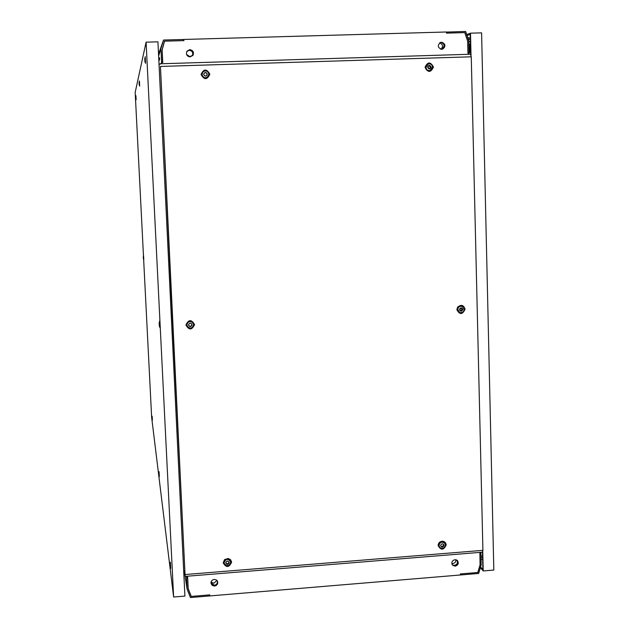 <?xml version="1.0" encoding="UTF-8"?>
<svg xmlns="http://www.w3.org/2000/svg" width="629" height="629" viewBox="0 0 629 629"><rect width="100%" height="100%" fill="white"/><g stroke="black" fill="none" stroke-linecap="round" stroke-linejoin="round"><path stroke-width="0.94" d="M186.569 54.424L189.934 56.696L192.592 55.266C193.795 52.238 192.804 50.399 189.612 49.738L189.415 49.754M192.419 55.486C193.315 52.569 192.27 50.839 189.266 50.296L186.75 51.554M217.249 580.787L217.39 581.227C217.603 583.429 216.588 584.773 214.34 585.245L210.959 582.761M216.966 580.433L213.884 583.217L211.077 581.99M211.729 584.648L214.347 585.513L215.409 585.261L216.879 584.223L217.728 582.281M188.464 56.539L190.044 56.838L193.127 54.967C193.889 51.979 192.749 50.234 189.714 49.73L186.852 51.366M192.891 55.328L193.386 54.18M452.267 564.763L454.421 565.424C457.275 564.528 458.054 562.782 456.772 560.211L456.465 559.904M451.811 563.442L452.864 563.537C454.964 563.097 455.954 561.823 455.844 559.716M453.438 565.62L454.429 565.683C457.33 564.85 458.258 563.065 457.204 560.345M452.353 564.897L454.853 565.825C457.574 565.07 458.494 563.395 457.605 560.809L457.275 560.408M440.96 42.34C444.742 44.006 445.057 46.208 441.912 48.952L440.504 49.109M439.569 42.929C442.863 44.25 443.374 46.31 441.102 49.125M442.549 49.164L444.381 47.434L442.431 49.07L441.031 49.251M442.218 49.141C444.837 47.293 445.08 45.162 442.942 42.741M214.23 579.403L216.462 579.993L217.728 581.856C217.948 584.16 216.887 585.56 214.544 586.055L212.287 585.45L211.029 583.547C210.841 581.267 211.91 579.883 214.23 579.403M210.998 583.35L214.458 585.678C216.706 585.229 217.783 583.901 217.681 581.683M454.979 559.668L457.598 560.73C458.942 563.419 458.124 565.235 455.144 566.179L452.495 565.086C451.19 562.397 452.015 560.596 454.979 559.668M190.115 56.885L192.883 55.399C194.157 52.238 193.119 50.312 189.785 49.628L186.907 51.279C185.807 54.401 186.876 56.264 190.115 56.885M192.875 55.415L193.127 54.967M444.381 47.434C445.159 44.517 444.113 42.819 441.236 42.324L440.339 42.473M441.715 49.298L442.69 49.117C446.016 46.137 445.623 43.841 441.527 42.214L440.489 42.418C437.234 45.422 437.642 47.718 441.715 49.298M161.095 63.757L161.598 62.554L161.661 63.741M186.498 576.282L187.12 589.176L190.43 597.55L209.504 595.954L209.449 594.892L191.177 596.418L188.213 588.917L187.654 577.43L186.554 577.516M162.148 49.919L164.539 41.176L183.904 40.626L183.849 39.454L446.448 31.993L446.48 33.133L464.784 32.606L467.638 41.019L467.921 53.174L469.006 53.135L469.037 54.291M480.894 552.309L480.918 553.245L479.88 553.323L480.147 564.504L477.796 572.492L460.31 573.955L460.334 574.992L209.772 595.93L209.724 594.869L191.271 596.41L188.197 588.634L187.646 577.155L186.546 577.241M164.539 41.176L162.148 50.006L162.754 62.515L161.598 62.554M227.501 558.654L228.193 558.591M439.82 547.489L438.476 545.013L438.979 543.149L440.622 541.742L443.476 541.365M183.582 39.965L183.849 39.454M209.559 594.885L209.772 595.93M183.684 570.88L184.643 570.77M160.23 64.189L159.027 64.221M480.147 564.771L477.891 572.484L460.57 573.931L460.601 574.969L478.669 573.459L481.193 564.85L480.926 553.504L479.88 553.591L480.084 564.7M159.562 57.75L159.585 59.629L159.562 57.75M159.121 58.89L159.145 60.754L159.121 58.89M162.612 62.523L162.133 49.699L164.436 41.176L183.613 40.633L183.558 39.47L163.548 40.036L158.532 54.063M163.548 40.036L158.626 55.981M160.969 49.542L161.59 62.263L160.961 63.765M159.019 64.111L160.23 64.079M162.738 62.224L161.59 62.263M187.12 589.176L184.258 570.817M191.177 596.418L191.106 596.001M446.724 31.985L446.755 33.125L464.878 32.606L467.63 40.728L467.921 52.883L468.998 52.852L468.707 40.515L465.641 31.45L446.456 32.095M468.998 52.852L467.968 53.166M462.818 309.437C461.623 307.267 460.491 307.329 459.406 309.633C460.601 311.803 461.741 311.74 462.818 309.437M457.763 309.649C458.171 306.96 459.673 305.891 462.26 306.449L464.163 309.287C463.73 312.008 462.213 313.069 459.61 312.471L457.763 309.649M192.081 324.768C190.776 322.543 189.573 322.614 188.48 324.973C189.785 327.198 190.988 327.135 192.081 324.768M186.868 324.989C188.189 321.042 190.343 320.499 193.323 323.377L193.63 324.603C192.246 328.605 190.076 329.109 187.12 326.105L186.868 324.989M459.516 309.625L460.444 311.041L462.716 309.444L461.772 308.029L459.516 309.625M460.224 310.923L462.26 309.248L461.537 307.951M188.59 324.973L188.724 325.539C190.202 327.025 191.287 326.773 191.971 324.776L191.829 324.179C190.335 322.724 189.258 322.984 188.59 324.973M188.676 325.413C190.178 326.789 191.24 326.498 191.869 324.556L191.782 324.084M462.032 306.362L461.804 306.252C459.225 305.694 457.723 306.763 457.307 309.452L459.382 312.361M193.252 323.212L193.229 323.157C190.241 320.279 188.095 320.821 186.782 324.768L187.096 326.042M443.988 545.288C442.808 543.22 441.684 543.314 440.622 545.555C441.802 547.623 442.926 547.529 443.988 545.288M439.011 545.508C439.907 542.159 441.77 541.372 444.609 543.134L445.316 544.997C444.404 548.362 442.525 549.141 439.695 547.348L439.011 545.508M431.14 67.099C429.906 64.803 428.742 64.842 427.634 67.209C428.868 69.505 430.032 69.465 431.14 67.099M425.959 67.303L428.302 63.938C430.7 63.568 432.107 64.614 432.524 67.091L430.126 70.472C427.751 70.794 426.368 69.74 425.959 67.303M229.208 562.562C227.942 560.455 226.77 560.549 225.693 562.845C226.967 564.944 228.138 564.85 229.208 562.562M224.113 562.782C225.693 558.749 227.847 558.34 230.584 561.555L230.694 562.255C229.09 566.312 226.927 566.705 224.215 563.435L224.113 562.782M440.725 545.547L441.071 546.475C442.494 547.364 443.429 546.971 443.885 545.296L443.531 544.36C442.116 543.48 441.181 543.873 440.725 545.547M440.89 546.192C442.273 546.774 443.131 546.302 443.461 544.793L443.296 544.14M427.744 67.201L429.835 68.789L431.03 67.099L428.923 65.518L427.744 67.201M429.623 68.836L430.606 67.224L428.711 65.597M225.803 562.829L225.858 563.159C227.218 564.795 228.303 564.598 229.098 562.57L229.042 562.224C227.674 560.604 226.597 560.809 225.803 562.829M225.811 562.876C227.258 564.221 228.303 563.938 228.956 562.027L228.948 561.972M444.389 542.898L444.184 542.63C441.354 540.869 439.49 541.663 438.594 545.005L439.49 547.073M428.09 64.009L425.542 67.429C425.951 69.866 427.335 70.92 429.701 70.59L429.914 70.519M230.505 561.304L230.434 561.021C227.706 557.805 225.552 558.214 223.971 562.247L224.152 563.144M207.311 74.238C205.99 71.895 204.763 71.934 203.654 74.356C204.983 76.699 206.202 76.659 207.311 74.238M202.011 74.45L202.947 71.91C205.88 70.11 207.853 70.88 208.875 74.23L207.798 76.903C204.889 78.523 202.963 77.705 202.011 74.45M203.765 74.356C204.252 75.999 205.219 76.4 206.682 75.566L207.2 74.246C206.697 72.579 205.714 72.186 204.252 73.066L203.765 74.356M206.634 75.614L207.075 74.364C206.603 72.736 205.636 72.327 204.181 73.145M202.9 71.965L201.893 74.568C202.845 77.823 204.771 78.641 207.68 77.021L207.727 76.974M465.059 309.24C462.464 314.752 459.728 314.909 456.866 309.704L457.574 307.211C461.12 304.247 463.612 304.916 465.059 309.24M460.082 312.637L458.541 312.055L457.495 310.773L457.197 309.46L457.77 307.447C459.241 305.694 460.884 305.442 462.716 306.685M194.573 324.556C191.947 330.217 189.07 330.382 185.925 325.044C188.551 319.375 191.428 319.21 194.573 324.556M188.055 327.371L186.656 324.768C188.779 320.192 191.106 320.059 193.646 324.375L193.622 324.989M446.197 544.926C443.649 550.312 440.96 550.532 438.122 545.579L438.154 544.966C438.672 542.599 440.135 541.357 442.525 541.215C444.734 541.483 445.953 542.717 446.197 544.926M433.444 67.059C430.794 72.744 427.995 72.83 425.039 67.327C427.696 61.642 430.495 61.556 433.444 67.059M430.771 70.204C427.94 71.447 426.155 70.519 425.424 67.429C425.605 65.172 426.792 63.961 428.978 63.804M231.614 562.184C229.05 567.68 226.236 567.908 223.193 562.861L224.553 559.59L228.358 558.473L230.646 559.771L231.614 562.184M224.333 563.796L223.853 562.255L224.954 559.613L228.036 558.709L230.67 561.964M209.834 74.198C207.169 80.009 204.236 80.103 201.044 74.481C203.717 68.671 206.65 68.577 209.834 74.198M208.875 74.419C206.674 79.05 204.299 79.097 201.767 74.576C201.909 72.296 203.104 71.061 205.345 70.865M171.874 307.974L160.45 66.446L185.138 576.392L171.874 307.974M442.525 541.215L442.03 541.483L444.734 543.291M160.238 63.788L470.531 54.243L471.255 56.807L482.915 550.344L185.13 574.536M482.915 550.344L482.333 552.191L185.138 576.392M471.255 56.807L160.45 66.446M143.278 256.601L143.381 258.708L143.278 256.601M143.554 255.689L143.789 259.612M159.129 322.528L159.31 326.081L159.617 320.955L160.025 327.591M143.381 258.637L143.278 256.663L143.381 258.637M159.302 325.956L159.129 322.63L159.302 325.956M158.728 472.835L158.862 475.422L158.728 472.835M158.72 472.796L159.082 471.687L159.318 476.46M139.056 82.171L139.198 84.876L139.426 80.96L139.662 86.024M158.854 475.296L158.72 472.874L158.854 475.296M139.19 84.797L139.064 82.25L139.19 84.797M135.62 96.607L135.73 98.824L135.919 95.624L136.116 99.759M151.864 417.176L151.974 419.299L151.864 417.176M151.864 417.153L152.155 416.233L152.352 420.172M144.756 58.245L144.937 61.791L145.236 56.673L145.535 63.254M135.73 98.753L135.62 96.677L135.73 98.753M151.966 419.213L151.864 417.224L151.966 419.213M144.929 61.681L144.772 58.355L144.922 61.681M169.924 563.623L170.105 566.973L169.924 563.623M169.909 563.553L170.373 562.153L170.695 568.388M170.082 566.784L169.909 563.663L170.082 566.784M143.538 255.728L143.734 259.549M159.538 321.152L159.876 327.41M159.035 471.734L159.286 476.436M139.386 81.07L139.63 85.945M135.895 95.702L136.092 99.704M152.124 416.272L152.336 420.148M145.173 56.862L145.472 63.128M170.294 562.224L170.64 568.246M143.64 259.321L151.652 417.436L173.628 597.023L146.093 42.159L135.18 92.416L143.467 255.956M173.628 597.023L184.91 596.08L157.934 41.821L146.093 42.159M468.825 45.453L468.975 51.641M468.18 38.951L470.335 39.831M468.794 44.006L469.674 43.983L469.863 52.081L468.99 52.349M469.674 43.983L468.802 44.274M470.303 38.448L467.669 37.457M469.863 52.081L470.626 52.058M470.634 52.286L468.998 52.789M470.358 40.956L468.747 42.088M470.28 37.63L469.596 37.874M471.035 56.044L470.5 33.172L466.694 34.564M470.5 33.172L481.594 32.857L493.82 570.063L483.214 570.951L482.742 550.894M480.352 567.712L483.214 570.951M480.572 566.965L482.875 569.559L482.459 551.79M470.689 54.802L470.209 34.414L467.033 35.562M482.64 559.346L481.067 559.48M482.592 557.491L481.02 557.624M480.981 556.083L482.553 555.95M462.26 306.449L461.804 306.252M444.609 543.134L444.184 542.63M428.302 63.938L427.877 64.072M230.584 561.555L230.434 561.021M224.954 559.613L224.553 559.59M438.499 544.517L438.154 544.966M224.215 563.435L224.073 562.892M430.126 70.472L429.701 70.59M439.695 547.348L439.278 546.837M459.61 312.471L459.154 312.267M143.27 256.601L143.577 255.657M139.198 84.884L139.709 86.055M135.73 98.824L136.147 99.775M144.929 61.791L145.543 63.293M170.105 566.973L170.718 568.435M152.36 420.211L151.974 419.299M158.862 475.422L159.373 476.53M159.31 326.081L159.955 327.607M143.381 258.708L143.758 259.612M468.747 42.214L469.344 42.009"/></g></svg>
